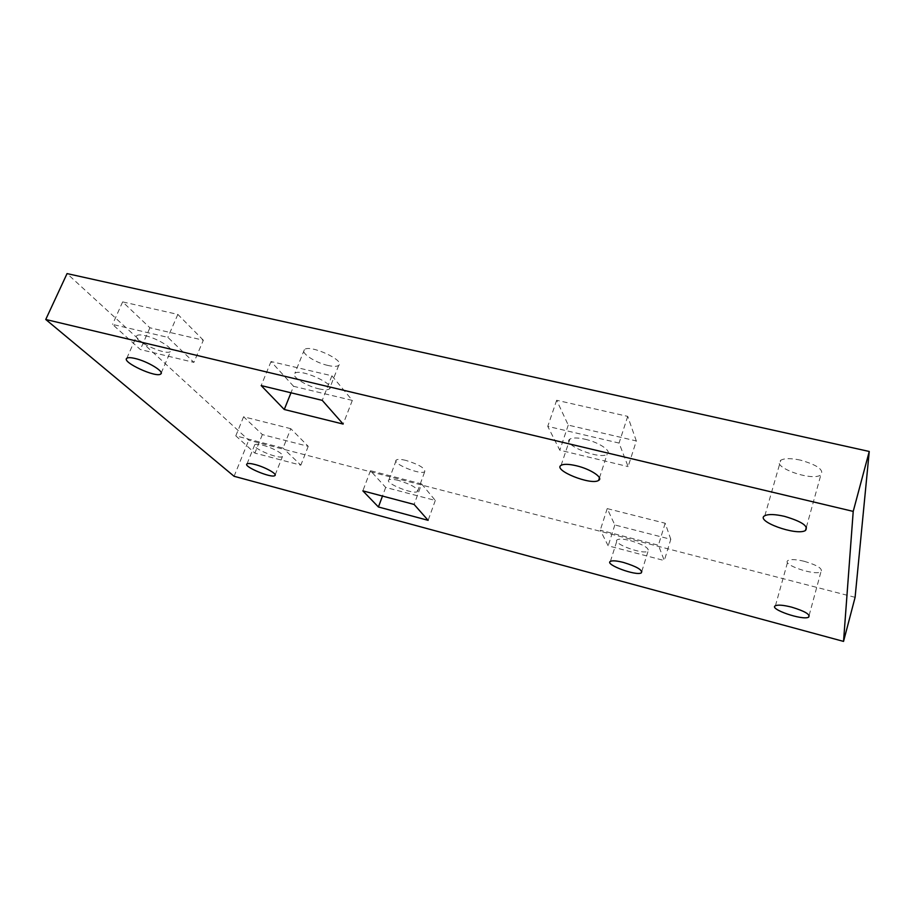 <?xml version="1.0" encoding="UTF-8"?>
<svg xmlns="http://www.w3.org/2000/svg" width="915" height="915" viewBox="0 0 915 915"><rect width="100%" height="100%" fill="white"/><g stroke="black" fill="none" stroke-linecap="round" stroke-linejoin="round"><path stroke-width="0.69" stroke-dasharray="4.58 3.43" d="M670.798 539.301L665.171 523.243L607.205 508.603L614.834 524.958L670.798 539.301L664.301 560.552L658.4 545.214L600.263 530.174L608.178 545.82L664.301 560.552M614.834 524.958L608.178 545.82M607.205 508.603L600.263 530.174M665.171 523.243L658.4 545.214M630.446 540.628C643.577 544.665 649.456 548.199 648.06 551.23C643.062 555.016 611.003 543.098 617.27 539.759C619.375 538.695 623.767 538.981 630.446 540.628M636.325 440.95L627.713 416.371L556.663 400.267L568.249 425.109L636.325 440.95L628.125 466.593L619.066 443.066L547.753 426.367L559.808 450.191L628.125 466.593M568.249 425.109L559.808 450.191M556.663 400.267L547.753 426.367M627.713 416.371L619.066 443.066M585.131 439.246C599.314 442.403 612.329 451.381 607.137 454.24C599.805 460.073 561.101 444.393 569.896 439.109C572.561 437.542 577.639 437.587 585.131 439.246M203.347 340.22L177.842 314.405L122.644 301.893L149.9 327.787L203.347 340.22L193.9 362.386L167.868 337.361L112.545 324.402L140.338 349.53L193.9 362.386M149.9 327.787L140.338 349.53M122.644 301.893L112.545 324.402M177.842 314.405L167.868 337.361M145.188 335.679C157.597 338.39 174.456 348.981 170.533 351.452C166.37 356.175 131.222 339.785 136.804 335.633C138.005 334.673 140.807 334.684 145.188 335.679M290.787 428.689L243.607 416.771L262.353 434.579L308.229 446.337L290.787 428.689L283.055 448.087L235.796 435.849L254.873 453.097L300.829 465.163L283.055 448.087M308.229 446.337L300.829 465.163M262.353 434.579L254.873 453.097M243.607 416.771L235.796 435.849M262.811 445.228C272.876 447.721 285.32 454.892 282.472 456.505C279.281 459.765 250.39 447.515 254.77 444.724C255.857 443.992 258.545 444.152 262.811 445.228M421.598 483.932L435.3 500.448L385.695 487.432L370.449 470.699L421.598 483.932L414.118 504.451M398.631 480.478C393.576 479.208 390.339 479.014 388.921 479.86C383.888 482.868 413.672 494.992 417.503 491.515C417.983 488.301 411.704 484.618 398.631 480.478M370.449 470.699L362.855 490.863M385.695 487.432L382.481 496.067M435.3 500.448L428.14 520.338M293.578 386.302L271.012 361.528L331.905 375.791L352.321 400.404L293.578 386.302L290.981 392.798M318.809 388.818C324.196 390.065 327.742 390.099 329.446 388.932C336.514 384.609 300.017 368.047 294.859 373.331C290.627 376.134 305.999 385.97 318.809 388.818M352.321 400.404L343.159 424.068M331.905 375.791L322.24 400.358M271.012 361.528L261.175 385.581M855.102 597.323L248.743 440.218L67.058 273.596M800.419 460.119C791.018 458.141 784.464 458.186 780.747 460.256C770.098 466.501 811.719 481.736 820.846 474.942C824.324 469.99 817.518 465.049 800.419 460.119M804.262 561.307C796.233 559.397 790.835 559.122 788.067 560.46C780.792 564.326 815.013 576.084 820.961 571.749C822.951 568.684 817.381 565.207 804.262 561.307M406.054 460.439C400.999 459.204 397.762 459.067 396.321 459.993C391.197 463.276 420.82 475.434 424.732 471.694C425.292 468.286 419.07 464.534 406.054 460.439M328.039 365.485C315.263 362.74 300.074 352.698 304.386 349.656C309.67 344.006 345.893 360.67 338.71 365.382C336.972 366.641 333.415 366.675 328.039 365.485M234.08 476.28L248.743 440.218M161.212 372.988L170.533 351.452M126.796 358.28L136.804 335.633M275.175 474.851L282.472 456.505M247.016 463.871L254.77 444.724M641.815 571.372L648.06 551.23M610.408 561.364L617.27 539.759M599.451 477.847L607.137 454.24M561.124 465.3L569.896 439.109M304.386 349.656L294.859 373.331M338.71 365.382L329.446 388.932M806.401 527.109L820.846 474.942M764.849 515.683L780.747 460.256M809.146 615.349L820.961 571.749M775.44 605.719L788.067 560.46M417.503 491.515L424.732 471.694M388.921 479.86L396.321 459.993"/><path stroke-width="1.37" d="M135.157 358.497C147.578 361.322 164.643 371.696 160.8 373.949C156.774 378.33 121.34 362.088 126.796 358.28C127.974 357.388 130.754 357.456 135.157 358.497M255.033 464.523C250.767 463.413 248.091 463.196 247.016 463.871C242.727 466.41 271.789 478.591 274.877 475.571C277.68 474.119 265.121 467.085 255.033 464.523M623.573 562.473C616.882 560.769 612.501 560.403 610.408 561.364C604.232 564.372 636.44 576.313 641.358 572.847C642.685 570.022 636.76 566.568 623.573 562.473M576.336 465.746C568.821 464.019 563.754 463.871 561.124 465.3C552.443 470.104 591.41 485.751 598.616 480.398C603.74 477.802 590.575 469.04 576.336 465.746M362.855 490.863L414.118 504.451L428.14 520.338L378.421 506.979L362.855 490.863M382.481 496.067L378.421 506.979M290.981 392.798L284.268 409.497L261.175 385.581L322.24 400.358L343.159 424.068L284.268 409.497M67.058 273.596L869.25 451.472L855.102 597.323L843.538 641.404L234.08 476.28L45.75 319.484L67.058 273.596M45.75 319.484L853.215 511.394L843.538 641.404M784.532 516.357C775.062 514.207 768.497 513.978 764.849 515.683C754.395 520.864 796.542 536.224 805.463 530.506C808.78 526.194 801.803 521.481 784.532 516.357M791.635 607.137C783.56 605.112 778.162 604.632 775.44 605.719C768.303 608.875 802.844 620.782 808.643 617.168C810.541 614.514 804.868 611.174 791.635 607.137M853.215 511.394L869.25 451.472M160.8 373.949L161.212 372.988M274.877 475.571L275.175 474.851M641.358 572.847L641.815 571.372M598.616 480.398L599.451 477.847M805.463 530.506L806.401 527.109M808.643 617.168L809.146 615.349"/></g></svg>
